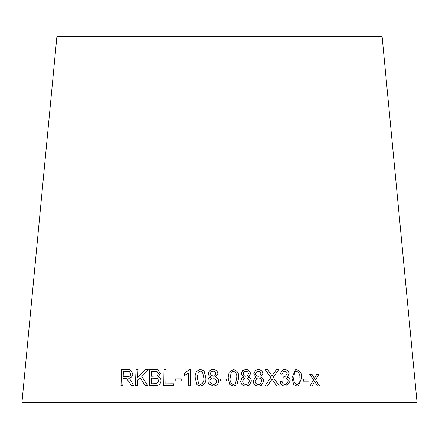 <?xml version="1.0" encoding="UTF-8"?>
<svg xmlns="http://www.w3.org/2000/svg" width="439" height="439" viewBox="0 0 439 439"><rect width="100%" height="100%" fill="white"/><g stroke="black" fill="none" stroke-linecap="round" stroke-linejoin="round"><path stroke-width="0.66" d="M417.05 402.415L21.95 402.415L56.889 36.585L382.111 36.585L417.05 402.415M319.669 386.073L315.575 379.823L318.873 374.297L316.804 374.286L314.456 378.358L311.959 374.275L309.747 374.275L313.523 379.933L309.989 386.051L312.134 386.051L314.653 381.409L317.545 386.062L319.669 386.073M308.985 381.134L308.891 379.126L303.376 379.148L303.464 381.156L308.985 381.134M291.908 377.979L293.702 384.575L297.203 386.227L298.295 386.029L301.697 377.902C301.944 373.359 300.199 370.598 296.457 369.627L295.343 369.841L291.908 377.979M284.472 369.567L283.018 369.879L280.011 373.852L281.931 374.182L283.759 371.356L284.587 371.207C286.058 371.257 286.93 372.091 287.216 373.71L285.438 376.239L283.901 376.459L283.764 378.215L285.087 377.968C286.969 378.122 288.017 379.164 288.236 381.09L286.151 384.355L285.229 384.526C283.446 384.312 282.392 383.263 282.068 381.381L280.175 381.678C280.828 384.591 282.535 386.095 285.295 386.183L286.777 385.854L290.217 381.019C290.08 378.912 289.071 377.589 287.183 377.052L289.142 373.737C288.681 371.026 287.122 369.638 284.472 369.567L282.996 369.885M276.784 385.98L279.33 385.991L273.217 377.37L278.529 369.742L276.285 369.731L272.032 375.877L267.757 369.709L265.26 369.709L270.836 377.491L264.909 385.952L267.433 385.952L271.993 379.076L276.784 385.98M262.917 373.814C262.527 371.07 260.947 369.66 258.181 369.583L255.663 370.22L253.671 373.798L256.162 377.096L255.174 377.551L253.204 381.228C253.599 384.405 255.399 386.057 258.598 386.172L261.232 385.535L263.74 381.239C263.636 379.214 262.604 377.831 260.645 377.079L262.89 373.825C262.5 371.087 260.92 369.676 258.154 369.6L258.181 369.583M249.061 376.53L250.466 373.737C250.087 370.982 248.485 369.583 245.686 369.523L242.531 370.571L241.126 373.765L243.645 377.046L241.878 378.001L240.649 381.2C241.055 384.377 242.871 386.013 246.109 386.111L249.303 385.179L251.322 381.14C251.218 379.12 250.17 377.738 248.183 377.002L249.067 376.53L250.488 373.726C250.065 370.999 248.469 369.6 245.67 369.534L242.537 370.565M228.121 377.88L229.756 384.476L233.466 386.166L236.868 384.816L238.728 377.902C239.2 373.369 237.422 370.598 233.394 369.583L229.136 372.173L228.121 377.88M226.469 380.981L226.458 378.972L220.296 378.989L220.307 380.997L226.469 380.981M217.892 373.704C217.47 370.944 215.878 369.539 213.124 369.49C210.314 369.622 208.755 371.032 208.459 373.721L208.915 375.493L210.918 377.008C208.948 377.611 207.916 378.989 207.834 381.145L208.47 383.615L213.228 386.068C216.482 385.886 218.271 384.235 218.595 381.123C218.523 379.098 217.492 377.716 215.5 376.969L217.892 373.704M204.086 370.971L200.497 369.44C196.491 370.489 194.74 373.282 195.251 377.82L196.864 384.383L197.561 385.036L200.557 386.013C204.574 384.981 206.33 382.199 205.825 377.661L204.08 370.966L200.486 369.429C196.474 370.478 194.724 373.271 195.234 377.809L196.864 384.383M188.419 373.101L188.21 385.81L190.191 385.81L190.466 369.501L189.187 369.501L184.457 373.578L184.424 375.504L188.441 373.112L188.232 385.821M181.192 380.898L181.225 378.89L175.21 378.912L175.177 380.915L181.192 380.898M164.027 369.517L163.758 385.76L173.619 385.672L173.652 383.757L165.865 383.818L166.101 369.495L164.027 369.517L163.796 385.771M155.395 369.38L149.639 369.484L149.364 385.722L155.214 385.618C158.583 385.81 160.537 384.213 161.086 380.827C161.025 378.873 160.07 377.573 158.227 376.936L160.46 373.463L157.689 369.638L149.639 369.484M147.784 385.76L141.561 376.069L148.157 369.506L145.435 369.495L137.67 377.54L138 369.479L136.041 369.473L135.388 385.727L137.347 385.733L137.572 380.097L140.112 377.507L145.139 385.744L147.784 385.76M129.412 382.248L131.201 385.623L133.637 385.612L131.261 381.2L129.757 379.044L128.632 378.242C131.118 377.941 132.545 376.459 132.907 373.798L129.895 369.534L121.587 369.44L120.934 385.694L122.81 385.672L123.101 378.456L125.291 378.44L126.344 378.506L129.472 382.265L131.256 385.634M126.344 378.506L129.472 382.265M129.922 369.539L127.914 369.386M127.974 369.402L121.587 369.44M121.652 369.451L120.999 385.705M129.061 371.301L130.981 373.819C130.537 375.872 129.313 376.794 127.305 376.58L123.178 376.596L123.392 371.218L129.028 371.295L130.921 373.808C130.476 375.861 129.253 376.783 127.244 376.563L123.178 376.596M148.201 369.517L145.435 369.495M145.485 369.506L137.67 377.54M138.055 369.49L136.041 369.473M136.095 369.49L135.442 385.744M145.188 385.76L140.112 377.507M157.705 369.643L155.439 369.391M149.683 369.495L149.408 385.738M156.975 371.471L158.468 373.754L156.855 376.009L151.592 376.283L151.625 371.361L156.953 371.465L158.424 373.737L156.816 375.993L151.548 376.267M157.217 378.325L158.989 380.871L156.679 383.615L151.466 383.779L151.515 378.188L157.217 378.325L158.951 380.86L156.635 383.604L151.417 383.768M166.14 369.506L164.065 369.528M173.679 383.768L165.865 383.818M181.247 378.901L175.21 378.912M175.243 378.923L175.205 380.931M190.482 369.512L189.187 369.501M189.209 369.512L184.457 373.578M184.484 373.589L184.451 375.515M196.881 384.394L197.566 385.047M200.568 384.388L198.653 383.582L197.281 377.776L198.285 372.277L200.469 371.081L202.549 372.025L203.784 377.699C204.322 381.003 203.252 383.231 200.568 384.388L198.664 383.587M202.56 372.036L203.773 377.688C204.311 380.992 203.241 383.22 200.552 384.372M218.595 381.134C218.523 379.109 217.492 377.727 215.5 376.986L215.5 376.969M217.892 373.715C217.47 370.955 215.884 369.55 213.129 369.501L213.124 369.49C210.319 369.633 208.766 371.043 208.465 373.732L208.915 375.499M210.923 377.019L210.918 377.008C208.953 377.622 207.927 379 207.845 381.156L207.834 381.145M207.845 381.156L208.476 383.626M213.206 376.234L210.918 374.944L210.506 373.627C210.676 372.124 211.56 371.29 213.156 371.125C214.704 371.224 215.598 372.085 215.829 373.704L215.834 373.715C215.686 375.23 214.814 376.069 213.206 376.234L210.923 374.955M216.46 380.525L216.542 381.167C216.35 383.214 215.253 384.306 213.25 384.443L210.286 382.759L209.891 381.134C210.078 379.098 211.159 378.006 213.145 377.853L216.46 380.525L216.542 381.156C216.35 383.203 215.253 384.295 213.244 384.432L210.286 382.759M215.829 373.704C215.686 375.219 214.808 376.058 213.2 376.223M226.464 380.992L226.458 378.972M226.458 378.989L220.296 379.005M236.862 384.827L238.712 377.913C239.184 373.38 237.411 370.609 233.383 369.6L229.136 372.179M235.54 383.516L233.449 384.542C230.749 383.417 229.652 381.2 230.162 377.891L231.183 372.393L233.378 371.235C236.1 372.343 237.197 374.566 236.676 377.891L235.534 383.527L233.46 384.531C230.755 383.406 229.657 381.189 230.173 377.875L231.183 372.393M249.292 385.184L251.3 381.156C251.196 379.131 250.153 377.749 248.167 377.013L248.183 377.002M241.878 378.001L243.645 377.046M247.525 375.691L245.873 376.272C244.293 376.212 243.387 375.35 243.151 373.682L243.991 371.817L245.747 371.164C247.289 371.257 248.189 372.113 248.452 373.726L247.541 375.68L245.895 376.256C244.309 376.201 243.404 375.34 243.162 373.671L243.985 371.822M247.942 383.944L246.076 384.482C244.013 384.317 242.877 383.22 242.685 381.195L243.892 378.533L245.873 377.891C247.953 378.056 249.094 379.153 249.297 381.184L247.942 383.944L246.092 384.471C244.029 384.306 242.893 383.209 242.701 381.184L243.908 378.517M261.221 385.541L263.707 381.25C263.603 379.225 262.571 377.842 260.618 377.09L262.89 373.825M258.154 369.6L255.652 370.225M255.163 377.556L256.162 377.096M259.679 375.932L258.357 376.333C256.793 376.261 255.899 375.394 255.663 373.732L256.831 371.663L258.242 371.224C259.762 371.328 260.651 372.19 260.909 373.808L259.696 375.927L258.384 376.322C256.82 376.25 255.921 375.383 255.69 373.715L256.853 371.652M260.036 384.224L258.56 384.542C256.519 384.366 255.399 383.263 255.207 381.233L256.826 378.314L258.368 377.952C260.415 378.133 261.54 379.241 261.743 381.261L260.064 384.207L258.587 384.531C256.541 384.355 255.421 383.252 255.229 381.222L256.826 378.314M279.292 386.002L273.217 377.37M273.179 377.386L278.529 369.742M278.485 369.753L276.246 369.742M267.757 369.709L272.032 375.877M267.724 369.72L265.227 369.72M267.4 385.963L271.269 380.295M271.231 380.306L271.993 379.076M286.755 385.865L290.174 381.036C290.036 378.923 289.021 377.6 287.139 377.068L289.098 373.748C288.632 371.043 287.073 369.649 284.428 369.583M281.893 374.171L283.737 371.361M285.438 376.239L284.209 376.475M284.165 376.486L283.857 376.47M286.151 384.355L285.229 384.526M285.185 384.542C283.407 384.328 282.354 383.28 282.025 381.392L282.068 381.381M282.025 381.392L280.137 381.689M298.268 386.035L301.642 377.913C301.889 373.369 300.144 370.609 296.407 369.638L295.321 369.847M294.481 372.475L296.512 371.284C299.058 372.365 300.161 374.577 299.826 377.913C300.457 381.228 299.557 383.45 297.126 384.586L297.077 384.602C294.536 383.505 293.433 381.299 293.768 377.974L294.481 372.475L295.881 371.399M297.126 384.586C294.585 383.494 293.482 381.282 293.817 377.963L294.531 372.464M308.924 381.145L308.891 379.126M308.831 379.142L303.322 379.159M319.603 386.084L315.575 379.823M315.509 379.834L318.873 374.297M318.807 374.308L316.738 374.297M311.959 374.275L314.456 378.358M311.899 374.286L309.687 374.286M312.074 386.062L314.653 381.409"/></g></svg>
